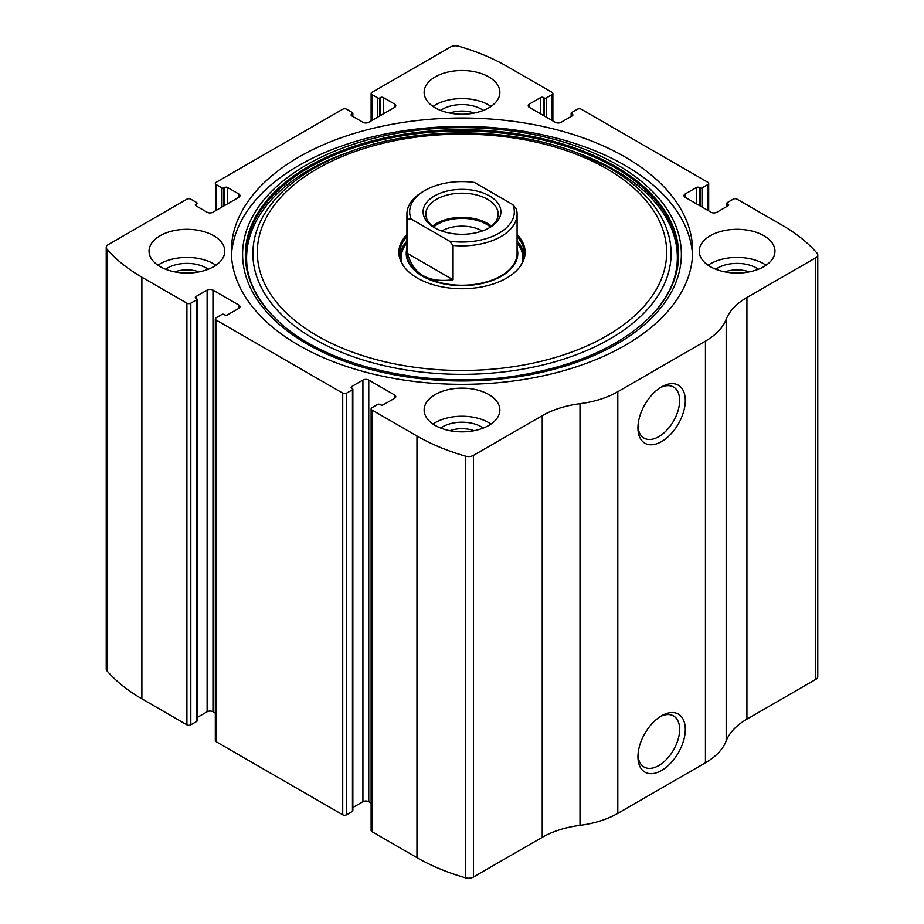 <?xml version="1.0" encoding="UTF-8"?>
<svg xmlns="http://www.w3.org/2000/svg" width="924" height="924" viewBox="0 0 924 924"><rect width="100%" height="100%" fill="white"/><g stroke="black" fill="none" stroke-linecap="round" stroke-linejoin="round"><path stroke-width="1.39" d="M529.429 104.031L529.429 107.403A4.135 2.391 0 0 1 528.216 105.717A4.135 2.391 0 0 1 529.429 104.031L540.632 97.563A2.067 1.19 0 0 1 543.555 97.563L544.282 97.979A1.374 0.797 0 0 0 546.234 97.979L552.067 94.606A2.749 1.594 0 0 0 552.875 93.486A2.749 1.594 0 0 0 552.067 92.365L507.033 66.355A185.909 107.334 0 0 0 458.535 46.2A6.884 3.973 0 0 0 450.589 46.951L371.933 92.365A2.749 1.594 0 0 0 371.125 93.486A2.749 1.594 0 0 0 371.933 94.606L371.933 120.466M685.227 193.971L685.227 197.343A4.135 2.391 0 0 1 684.026 195.657A4.135 2.391 0 0 1 685.227 193.971L696.43 187.514A2.067 1.19 0 0 1 699.352 187.514L700.08 187.93A1.374 0.797 0 0 0 702.032 187.93L707.865 184.557A2.749 1.594 0 0 0 708.673 183.437A2.749 1.594 0 0 0 707.865 182.305L581.288 109.228A2.749 1.594 0 0 0 577.385 109.228L571.54 112.601A1.374 0.797 0 0 0 571.148 113.167A1.374 0.797 0 0 0 571.54 113.721L571.54 116.251M195.923 204.1L195.923 205.786A2.067 1.19 0 0 1 195.322 204.943A2.067 1.19 0 0 1 195.923 204.1L196.65 203.673A1.374 0.797 0 0 0 197.055 203.107A1.374 0.797 0 0 0 196.65 202.552L190.818 199.18A2.749 1.594 0 0 0 186.914 199.18L108.258 244.594A6.884 3.973 0 0 0 106.237 247.401A6.884 3.973 0 0 0 106.965 249.18A185.909 107.334 0 0 0 141.88 277.177L186.914 303.176A2.749 1.594 0 0 0 190.818 303.176L190.818 724.82L196.65 721.448A1.374 0.797 0 0 0 197.055 720.893L197.055 299.249A1.374 0.797 0 0 0 196.65 298.683L195.923 298.256A2.067 1.19 0 0 1 195.322 297.413A2.067 1.19 0 0 1 195.923 296.569L195.923 298.256M351.721 114.149L351.721 115.835A2.067 1.19 0 0 1 351.12 114.992A2.067 1.19 0 0 1 351.721 114.149L352.46 113.721A1.374 0.797 0 0 0 352.853 113.167A1.374 0.797 0 0 0 352.46 112.601L346.616 109.228A2.749 1.594 0 0 0 342.712 109.228L216.135 182.305A2.749 1.594 0 0 0 215.327 183.437A2.749 1.594 0 0 0 216.135 184.557L216.135 210.418M394.571 398.325A4.135 2.391 0 0 0 395.784 396.639A4.135 2.391 0 0 0 394.571 394.952L394.571 398.325L383.368 404.793A2.067 1.19 0 0 1 380.445 404.793L379.718 404.377A1.374 0.797 0 0 0 377.766 404.377L371.933 407.75A2.749 1.594 0 0 0 371.125 408.87L371.125 830.514A2.749 1.594 0 0 0 371.933 831.635L416.967 857.645A185.909 107.334 0 0 0 465.465 877.8A6.884 3.973 0 0 0 473.411 877.049L542.226 837.329A77.119 44.525 0 0 1 580.006 825.351A77.119 44.525 0 0 0 617.798 813.363L705.439 762.774A77.119 44.525 0 0 0 726.183 740.956A77.119 44.525 0 0 1 746.927 719.138L815.742 679.406A6.884 3.973 0 0 0 817.763 676.599L817.763 254.955A6.884 3.973 0 0 0 817.035 253.176A185.909 107.334 0 0 0 782.12 225.179L737.086 199.18A2.749 1.594 0 0 0 733.182 199.18L727.35 202.552A1.374 0.797 0 0 0 726.945 203.107A1.374 0.797 0 0 0 727.35 203.673L727.35 206.202M371.125 408.87A2.749 1.594 0 0 0 371.933 409.99L416.967 436.001A185.909 107.334 0 0 0 465.465 456.156A6.884 3.973 0 0 0 473.411 455.405L542.226 415.684L542.226 837.329M238.773 308.385A4.135 2.391 0 0 0 239.974 306.699A4.135 2.391 0 0 0 238.773 305.012L238.773 308.385L227.57 314.841A2.067 1.19 0 0 1 224.648 314.841L223.92 314.426A1.374 0.797 0 0 0 221.968 314.426L216.135 317.798A2.749 1.594 0 0 0 215.327 318.919L215.327 740.563A2.749 1.594 0 0 0 216.135 741.695L342.712 814.772A2.749 1.594 0 0 0 346.616 814.772L352.46 811.399A1.374 0.797 0 0 0 352.853 810.833L352.853 389.189A1.374 0.797 0 0 0 352.46 388.634L351.721 388.207A2.067 1.19 0 0 1 351.12 387.364A2.067 1.19 0 0 1 351.721 386.521L351.721 388.207M215.327 318.919A2.749 1.594 0 0 0 216.135 320.051L342.712 393.127A2.749 1.594 0 0 0 346.616 393.127L346.616 814.772M106.237 247.401L106.237 669.045A6.884 3.973 0 0 0 106.965 670.824A185.909 107.334 0 0 0 141.88 698.821L186.914 724.82A2.749 1.594 0 0 0 190.818 724.82M817.763 254.955A6.884 3.973 0 0 1 815.742 257.761L746.927 297.493A77.119 44.525 0 0 0 726.183 319.311A77.119 44.525 0 0 1 705.439 341.129L617.798 391.718A77.119 44.525 0 0 1 580.006 403.707A77.119 44.525 0 0 0 542.226 415.684M661.619 770.443A33.495 19.335 -60 0 1 637.941 756.768A33.495 19.335 -60 0 1 661.619 715.754A33.495 19.335 -60 0 1 685.296 729.417A33.495 19.335 -60 0 1 661.619 770.443M661.619 441.557A33.495 19.335 -60 0 1 637.941 427.881A33.495 19.335 -60 0 1 661.619 386.867A33.495 19.335 -60 0 1 685.296 400.542A33.495 19.335 -60 0 1 661.619 441.557M298.902 345.345A230.665 133.172 0 0 0 550.265 374.208A230.665 133.172 0 0 0 692.665 251.178A230.665 133.172 0 0 0 625.098 157.011A230.665 133.172 0 0 0 373.735 128.147A230.665 133.172 0 0 0 231.335 251.178A230.665 133.172 0 0 0 298.902 345.345M488.773 76.9A37.872 21.864 180 0 1 499.872 92.365A37.872 21.864 180 0 1 462 114.23A37.872 21.864 180 0 1 424.128 92.365A37.872 21.864 180 0 1 447.505 72.164A37.872 21.864 180 0 1 488.773 76.9M763.859 235.712A37.872 21.864 180 0 1 774.947 251.178A37.872 21.864 180 0 1 737.086 273.042A37.872 21.864 180 0 1 699.214 251.178A37.872 21.864 180 0 1 722.591 230.977A37.872 21.864 180 0 1 763.859 235.712M213.698 235.712A37.872 21.864 180 0 1 224.786 251.178A37.872 21.864 180 0 1 186.914 273.042A37.872 21.864 180 0 1 149.053 251.178A37.872 21.864 180 0 1 172.43 230.977A37.872 21.864 180 0 1 213.698 235.712M488.773 394.536A37.872 21.864 180 0 1 499.872 409.99A37.872 21.864 180 0 1 462 431.854A37.872 21.864 180 0 1 424.128 409.99A37.872 21.864 180 0 1 447.505 389.801A37.872 21.864 180 0 1 488.773 394.536M685.227 197.343L711.03 212.243A4.135 2.391 0 0 0 716.874 212.243L728.077 205.786A2.067 1.19 0 0 0 728.678 204.943A2.067 1.19 0 0 0 728.077 204.1L727.35 203.673M529.429 107.403L555.232 122.303A4.135 2.391 0 0 0 561.076 122.303L572.279 115.835A2.067 1.19 0 0 0 572.88 114.992A2.067 1.19 0 0 0 572.279 114.149L571.54 113.721M351.721 115.835L362.924 122.303A4.135 2.391 0 0 0 368.768 122.303L394.571 107.403A4.135 2.391 0 0 0 395.784 105.717A4.135 2.391 0 0 0 394.571 104.031L383.368 97.563A2.067 1.19 0 0 0 380.445 97.563L379.718 97.979A1.374 0.797 0 0 1 377.766 97.979L371.933 94.606M195.923 205.786L207.126 212.243A4.135 2.391 0 0 0 212.97 212.243L238.773 197.343A4.135 2.391 0 0 0 239.974 195.657A4.135 2.391 0 0 0 238.773 193.971L227.57 187.514A2.067 1.19 0 0 0 224.648 187.514L223.92 187.93A1.374 0.797 0 0 1 221.968 187.93L216.135 184.557M197.055 299.249A1.374 0.797 0 0 1 196.65 299.803L190.818 303.176M238.773 305.012L212.97 290.113A4.135 2.391 0 0 0 207.126 290.113L195.923 296.569M352.853 389.189A1.374 0.797 0 0 1 352.46 389.755L346.616 393.127M394.571 394.952L368.768 380.064A4.135 2.391 0 0 0 362.924 380.064L351.721 386.521M371.125 803.06L368.768 801.697A4.135 2.391 0 0 0 362.924 801.697L352.853 807.518M215.327 713.12L212.97 711.757A4.135 2.391 0 0 0 207.126 711.757L197.055 717.567M660.152 387.757A29.487 17.025 -60 0 1 673.538 387.041A29.487 17.025 -60 0 1 678.054 410.672A29.487 17.025 -60 0 1 658.789 436.659A29.487 17.025 -60 0 1 644.04 438.115A29.487 17.025 -60 0 1 637.976 426.172M660.152 716.643A29.487 17.025 -60 0 1 673.538 715.927A29.487 17.025 -60 0 1 678.054 739.558A29.487 17.025 -60 0 1 658.789 765.546A29.487 17.025 -60 0 1 644.04 767.001A29.487 17.025 -60 0 1 637.976 755.058M432.986 424.047A37.872 21.864 180 0 1 488.773 422.649A37.872 21.864 180 0 1 491.014 424.047M440.656 428.055A27.547 15.904 180 0 1 481.473 426.865A27.547 15.904 180 0 1 483.344 428.055M449.861 430.711A22.881 13.213 180 0 1 474.139 430.711M157.912 265.234A37.872 21.864 180 0 1 213.698 263.825A37.872 21.864 180 0 1 215.927 265.234M165.569 269.242A27.547 15.904 180 0 1 206.398 268.041A27.547 15.904 180 0 1 208.258 269.242M174.786 271.887A22.881 13.213 180 0 1 199.053 271.887M708.073 265.234A37.872 21.864 180 0 1 763.859 263.825A37.872 21.864 180 0 1 766.088 265.234M715.742 269.242A27.547 15.904 180 0 1 756.56 268.041A27.547 15.904 180 0 1 758.431 269.242M724.947 271.887A22.881 13.213 180 0 1 749.214 271.887M432.986 106.41A37.872 21.864 180 0 1 488.773 105.013A37.872 21.864 180 0 1 491.014 106.41M440.656 110.418A27.547 15.904 180 0 1 481.473 109.228A27.547 15.904 180 0 1 483.344 110.418M449.861 113.075A22.881 13.213 180 0 1 474.139 113.075M231.45 255.394A230.665 133.172 180 0 1 377.119 135.782A230.665 133.172 180 0 1 625.098 165.442A230.665 133.172 180 0 1 692.55 255.394M574.589 151.882A209.113 120.732 180 0 1 609.863 168.249A209.113 120.732 180 0 1 598.798 344.929A209.113 120.732 180 0 1 294.375 325.802A209.113 120.732 180 0 1 349.411 151.882C416.343 126.611 507.657 126.611 574.589 151.882L578.528 153.338A216.435 124.959 180 0 1 615.049 170.282M517.082 234.523A63.109 36.44 180 0 1 519.611 267.175A63.109 36.44 180 0 1 462 288.738A63.109 36.44 180 0 1 404.389 267.175A63.109 36.44 180 0 1 406.918 234.523M517.082 236.602A62.312 35.978 180 0 1 524.312 253.43A62.312 35.978 180 0 1 519.242 267.648M404.758 267.648A62.312 35.978 180 0 1 399.688 253.43A62.312 35.978 180 0 1 406.918 236.602M517.082 241.106A62.312 35.978 180 0 1 524.185 255.671M399.815 255.671A62.312 35.978 180 0 1 406.918 241.106M517.082 248.383A55.775 32.201 180 0 1 462 285.632A55.775 32.201 180 0 1 406.918 248.383M411.18 219.023L407.646 219.231A55.082 31.797 180 0 1 406.918 214.068L406.918 253.43A55.082 31.797 0 0 0 423.053 275.918A55.082 31.797 0 0 0 483.079 282.813A55.082 31.797 0 0 0 517.082 253.43L517.082 214.068A55.082 31.797 180 0 1 453.06 245.449L449.526 241.164L411.18 219.023A52.333 30.215 180 0 1 424.994 190.46A52.333 30.215 180 0 1 474.474 182.478L512.82 204.62A52.333 30.215 180 0 1 449.526 241.164M489.512 195.946A38.9 22.465 180 0 1 489.512 227.708A38.9 22.465 180 0 1 434.488 227.708A38.9 22.465 180 0 1 434.488 195.946A38.9 22.465 180 0 1 489.512 195.946M406.918 214.068A55.082 31.797 180 0 1 423.053 191.591L424.994 190.46M512.82 204.62L516.354 208.916A55.082 31.797 180 0 1 517.082 214.068M453.06 245.449L453.06 279.753L407.646 253.534C413.132 274.278 428.274 283.01 453.06 279.753M407.646 219.231L407.646 253.534M435.504 228.263A36.151 20.871 180 0 1 425.849 214.068A36.151 20.871 180 0 1 448.163 194.791A36.151 20.871 180 0 1 487.56 199.318A36.151 20.871 180 0 1 498.151 214.068A36.151 20.871 180 0 1 488.496 228.263M432.536 226.161A36.151 20.871 180 0 1 487.56 223.493A36.151 20.871 180 0 1 491.464 226.161M433.622 227.004A34.431 19.878 180 0 1 486.347 224.197A34.431 19.878 180 0 1 490.378 227.004M441.707 230.988A28.84 16.644 180 0 1 482.293 230.988M416.967 436.001L416.967 857.645M371.933 409.99L371.933 831.635M342.712 393.127L342.712 814.772M216.135 320.051L216.135 741.695M106.965 249.18L106.965 670.824M141.88 277.177L141.88 698.821M186.914 303.176L186.914 724.82M465.465 456.156L465.465 877.8M473.411 455.405L473.411 877.049M580.006 403.707L580.006 825.351M617.798 391.718L617.798 813.363M705.439 341.129L705.439 762.774M726.183 319.311L726.183 740.956M746.927 297.493L746.927 719.138M815.742 257.761L815.742 679.406M728.077 204.1L728.077 205.786M696.43 187.514L696.43 203.811M699.352 187.514L699.352 205.498M700.08 187.93L700.08 205.925M702.032 187.93L702.032 207.045M707.865 184.557L707.865 210.418M572.279 114.149L572.279 115.835M540.632 97.563L540.632 113.86M543.555 97.563L543.555 115.546M544.282 97.979L544.282 115.974M546.234 97.979L546.234 117.094M552.067 94.606L552.067 120.466M377.766 97.979L377.766 117.094M379.718 97.979L379.718 115.974M380.445 97.563L380.445 115.546M383.368 97.563L383.368 113.86M394.571 104.031L394.571 107.403M352.46 113.721L352.46 116.251M221.968 187.93L221.968 207.045M223.92 187.93L223.92 205.925M224.648 187.514L224.648 205.498M227.57 187.514L227.57 203.811M238.773 193.971L238.773 197.343M196.65 203.673L196.65 206.202M196.65 299.803L196.65 721.448M207.126 290.113L207.126 711.757M212.97 290.113L212.97 711.757M368.768 380.064L368.768 801.697M362.924 380.064L362.924 801.697M352.46 389.755L352.46 811.399M617.128 164.738A219.392 126.669 180 0 1 518.78 376.646A219.392 126.669 180 0 1 250.081 221.517A219.392 126.669 180 0 1 617.128 164.738M615.211 166.343A216.666 125.087 180 0 1 650.242 316.724L650.242 316.724C621.575 344.952 580.076 364.114 525.768 374.232C431.843 392.007 320.767 366.505 273.758 316.724L273.758 316.724A216.666 125.087 180 0 1 330.584 155.336A216.666 125.087 180 0 1 615.211 166.343M274.07 317.048A215.95 124.682 180 0 1 331.266 156.387A215.95 124.682 180 0 1 614.703 167.463A215.95 124.682 180 0 1 649.93 317.036M606.733 168.745A204.689 118.18 180 0 1 514.98 366.447A204.689 118.18 180 0 1 264.287 221.714A204.689 118.18 180 0 1 606.733 168.745M517.082 242.4A61.296 35.389 180 0 1 523.157 260.314M400.843 260.314A61.296 35.389 180 0 1 406.918 242.4M517.082 242.885A60.799 35.1 180 0 1 522.176 262.762M401.825 262.762A60.799 35.1 180 0 1 406.918 242.885M726.945 203.107L726.945 206.433M708.673 183.437L708.673 210.88M571.148 113.167L571.148 116.482M552.875 93.486L552.875 120.94M371.125 93.486L371.125 120.94M352.853 113.167L352.853 116.482M578.528 153.338L614.922 170.212C682.57 208.477 696.962 270.813 649.63 317.359L650.242 316.724M349.411 151.882L345.472 153.338C250.288 187.156 218.006 263.097 274.37 317.359"/></g></svg>
